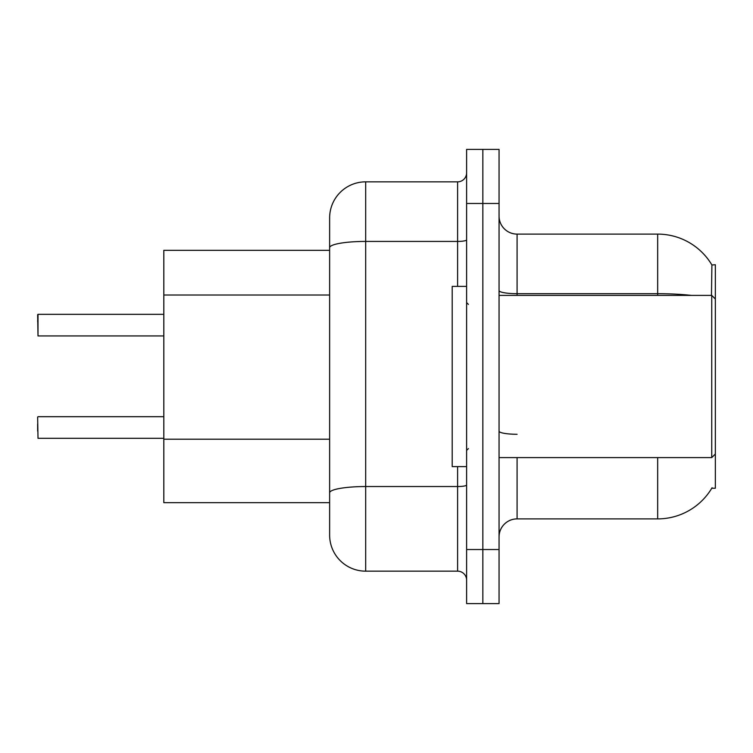 <?xml version="1.0" encoding="UTF-8"?>
<svg xmlns="http://www.w3.org/2000/svg" width="753" height="753" viewBox="0 0 753 753"><rect width="100%" height="100%" fill="white"/><g stroke="black" fill="none" stroke-linecap="round" stroke-linejoin="round"><path stroke-width="1.13" d="M499.06 536.917A18.025 18.025 0 0 1 517.085 518.892L657.67 518.892A63.083 63.083 0 0 0 712.093 487.709L711.773 488.245L715.35 488.245L715.35 264.755L711.905 264.971A63.083 63.083 0 0 0 657.67 234.108A63.083 63.083 0 0 1 711.773 264.755A63.083 63.083 0 0 0 657.67 234.108L517.085 234.108A18.025 18.025 0 0 1 499.06 216.083A18.025 18.025 0 0 0 517.085 234.108L517.085 295.392M329.635 250.335L163.815 250.335L163.815 502.665L329.635 502.665M482.842 549.53L482.842 603.605L499.06 603.605L499.06 549.53L482.842 549.53L482.842 603.605L466.615 603.605L466.615 549.53L482.842 549.53L482.842 203.47L482.842 549.53M466.615 549.53L466.615 149.395L482.842 149.395L482.842 203.47L482.842 149.395L499.06 149.395L499.06 549.53M711.472 295.392L711.905 264.971A63.083 63.083 0 0 0 657.67 234.108L657.67 293.689L517.085 293.689A18.025 3.134 0 0 1 499.06 290.554M329.635 515.287L329.635 237.713M457.608 286.385L457.608 241.421L365.685 241.421A36.05 6.259 180 0 0 329.635 247.681L329.635 217.89A36.05 36.05 0 0 1 365.685 181.84L365.685 571.16L457.608 571.16L457.608 466.615M365.685 181.84L457.608 181.84A9.008 9.008 0 0 0 466.615 172.832M365.685 571.16A36.05 36.05 0 0 1 329.635 535.11L329.635 499.06M466.615 580.168A9.008 9.008 0 0 0 457.608 571.16M37.65 431.111L37.65 423.901M37.65 321.531L38.008 314.33L163.815 314.33M38.008 314.33L38.008 335.942L37.65 314.688M466.615 286.385L452.205 286.385L452.205 466.615L466.615 466.615M715.35 298.997L711.745 295.392L711.745 457.608L499.06 457.608M37.65 417.058L38.008 438.312L163.815 438.312M329.635 295.016L163.815 295.016M329.635 439.206L163.815 439.206M517.085 457.608L517.085 518.892M657.67 518.892L657.67 457.608M691.47 295.392A63.083 10.956 180 0 0 657.67 293.689L657.67 295.392M499.06 203.47L466.615 203.47M517.085 434.274A18.025 3.134 -0 0 1 499.06 431.14M466.615 484.979A9.008 1.562 0 0 1 457.608 486.542L365.685 486.542A36.05 6.259 180 0 0 329.635 492.801M466.615 239.849A9.008 1.562 0 0 1 457.608 241.421L457.608 181.84M468.422 304.4L466.615 302.602M715.35 454.003L711.745 457.608M499.06 295.392L711.745 295.392M468.422 448.6L466.615 450.398M38.008 416.691L163.815 416.691M38.008 335.942L163.815 335.942"/></g></svg>
